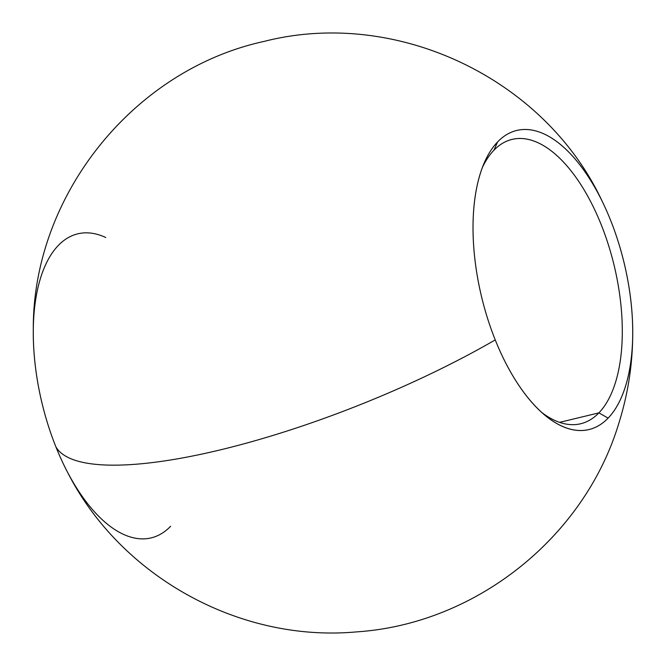 <?xml version="1.0" encoding="UTF-8"?>
<svg xmlns="http://www.w3.org/2000/svg" width="666" height="666" viewBox="0 0 666 666"><rect width="100%" height="100%" fill="white"/><g stroke="black" fill="none" stroke-linecap="round" stroke-linejoin="round"><path stroke-width="1" d="M598.9 412.87A146.262 69.63 76.4 0 0 601.182 224.633A146.262 69.63 76.4 0 0 493.872 150.275L497.635 141.883A153.854 73.252 -103.6 0 1 610.522 220.105A153.854 73.252 -103.6 0 1 608.125 418.115L598.9 412.87L559.582 422.361L598.9 412.87A146.262 69.63 -103.6 0 1 580.719 423.743A146.262 69.63 -103.6 0 1 541.625 412.371A146.262 69.63 76.4 0 0 598.9 412.87L608.125 418.115A153.854 73.252 -103.6 0 1 495.238 339.901A153.854 73.252 -103.6 0 1 497.635 141.883A153.854 73.252 -103.6 0 1 601.964 200.832A153.854 73.252 -103.6 0 1 610.522 220.105A153.854 73.252 -103.6 0 1 632.683 328.047A153.854 73.252 -103.6 0 1 608.125 418.115A153.854 73.252 -103.6 0 1 544.696 415.06A153.854 73.252 -103.6 0 1 495.238 339.901A299.717 76.565 158.2 0 1 55.861 446.769A299.717 76.565 -21.8 0 0 495.238 339.901A153.854 73.252 -103.6 0 1 483.966 163.561A153.854 73.252 -103.6 0 1 497.635 141.883L493.872 150.275A146.262 69.63 -103.6 0 1 512.054 139.394A146.262 69.63 -103.6 0 1 608.299 244.522A146.262 69.63 -103.6 0 1 598.9 412.87M105.769 237.504A156.41 74.467 76.4 0 0 58.3 245.471A156.41 74.467 76.4 0 0 55.861 446.769A156.41 74.467 76.4 0 0 67.499 472.152C120.346 576.365 239.535 642.657 356.61 631.884C476.007 624.017 584.865 537.062 619.039 422.619C628.654 391.741 633.2 360.214 632.683 328.047M601.964 200.832C544.538 78.263 396.029 7.617 264.036 41.425C132.567 70.03 32.001 196.786 33.3 330.527A156.41 74.467 76.4 0 0 55.861 446.769A156.41 74.467 76.4 0 0 170.613 526.282M482.45 167.357A146.262 69.63 -103.6 0 1 493.872 150.275A146.262 69.63 76.4 0 0 482.45 167.357"/></g></svg>
